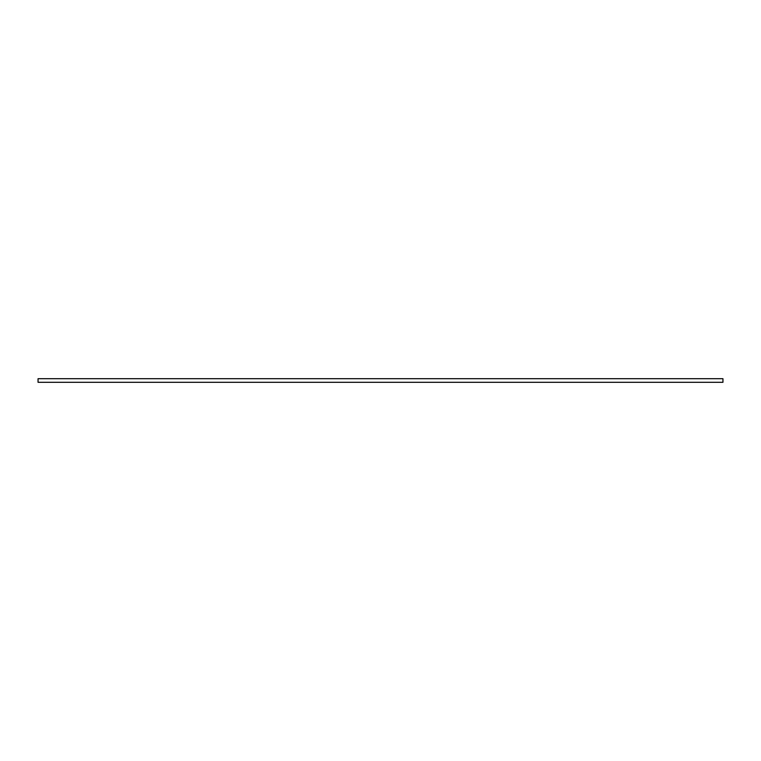 <?xml version="1.0" encoding="UTF-8"?>
<svg xmlns="http://www.w3.org/2000/svg" width="761" height="761" viewBox="0 0 761 761"><rect width="100%" height="100%" fill="white"/><g stroke="black" fill="none" stroke-linecap="round" stroke-linejoin="round"><path stroke-width="1.14" d="M380.5 378.702L722.95 378.702L722.95 382.298L38.05 382.298L38.05 378.702L380.5 378.702"/></g></svg>

